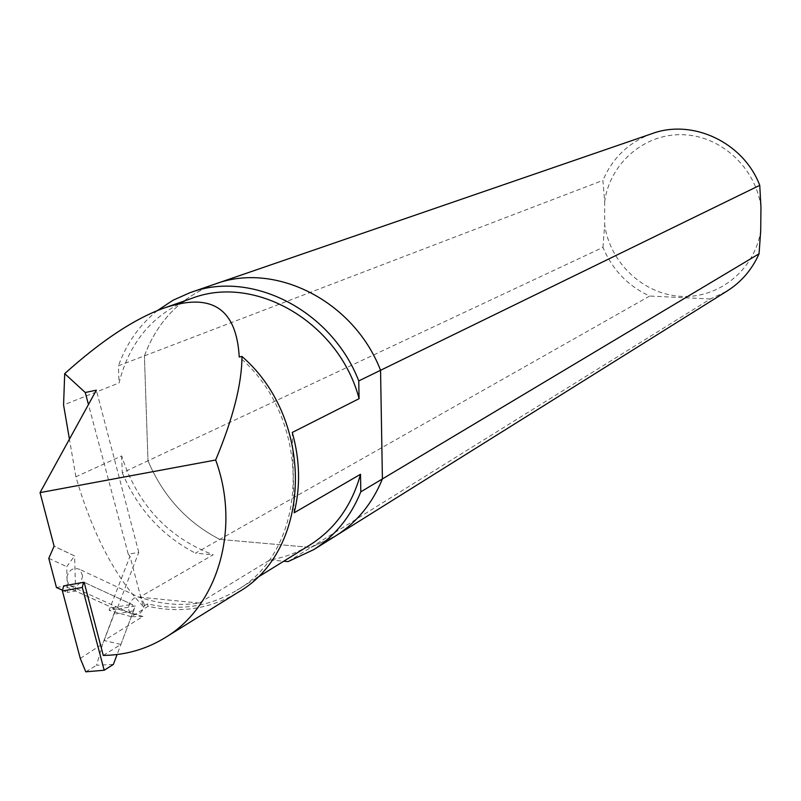<?xml version="1.0" encoding="UTF-8"?>
<svg xmlns="http://www.w3.org/2000/svg" width="801" height="801" viewBox="0 0 801 801"><rect width="100%" height="100%" fill="white"/><g stroke="black" fill="none" stroke-linecap="round" stroke-linejoin="round"><path stroke-width="0.6" stroke-dasharray="4 3" d="M80.27 658.432L102.748 643.784L114.373 612.755L113.972 609.891L112.36 607.729L64.47 586.002L84.345 582.417L131.785 604.324L133.176 605.987L133.507 610.873L117.086 654.527M102.748 643.784L96.531 665.271L113.362 664.44M84.345 582.417L135.349 605.967L116.025 609.351L75.564 590.988L67.424 592.45L66.743 566.677L74.543 555.954L54.047 546.202M85.777 671.819L96.531 665.271M56.46 587.513L84.095 582.327M62.238 590.117L67.424 592.45M103.259 655.428L120.881 644.445L104.06 640.5L142.938 616.48L117.066 608.9L138.763 552.32L128.28 554.242L88.46 404.525M138.763 552.32L96.36 390.157M142.938 616.48L131.204 616.72L148.125 606.307C180.255 613.496 210.022 608.97 237.426 592.73M117.066 608.9L109.086 610.292L129.982 556.254L143.249 606.467L147.484 603.864C179.664 611.253 209.431 606.727 236.786 590.277C310.077 548.945 312.891 418.973 239.229 357.016M131.204 616.72L109.086 610.292M148.125 606.307L147.484 603.864M143.249 606.467C114.673 576.269 92.225 533.035 75.885 476.775L121.672 455.929C137.442 504.56 167.96 537.511 213.226 554.783L139.634 597.176C159.479 604.064 179.344 606.027 199.229 603.053L269.887 559.949C283.975 557.656 297.121 552.81 309.316 545.381M191.379 298.503C153.612 313.321 129.502 341.476 119.049 382.958L63.569 404.956M75.885 476.775L69.437 439.148M128.28 554.242L129.982 556.254M75.564 590.988L74.603 555.944L54.108 546.192M104.06 640.5L116.025 609.351M48.791 558.297L66.743 566.677M760.95 207.008C755.884 167.619 720.57 135.389 682.252 134.688C643.914 133.637 609.831 163.574 604.665 201.602L602.893 180.395L118.428 365.817L119.049 382.958M121.672 455.929L122.273 472.85L147.975 460.795L144.41 355.874L147.975 460.795L602.963 247.359C612.375 269.747 627.954 285.977 649.691 296.05L195.444 553.171L213.226 554.783M139.634 597.176L199.229 603.053M288.08 561.601L310.818 547.453L219.784 539.393L310.818 547.453L335.289 536.149M269.887 559.949L283.744 561.211M294.157 512.79L292.275 432.45M120.881 644.445L135.349 605.967M157.437 310.568C139.534 324.916 126.538 343.329 118.428 365.817M122.273 472.85C137.652 509.015 162.042 535.789 195.444 553.171M219.784 539.393C186.963 522.422 163.034 496.219 147.975 460.795C163.034 496.219 186.963 522.422 219.784 539.393M144.41 355.874C157.597 320.76 181.096 296.841 214.898 284.115C181.096 296.841 157.597 320.76 144.41 355.874M336.1 535.639L310.818 547.453L710.427 298.963L726.887 291.163M710.427 298.963L649.691 296.05M602.963 247.359L604.685 224.801C609.972 263.078 643.674 294.688 681.511 296.39C719.318 298.433 754.792 269.557 760.71 230.718M604.665 201.602L604.685 224.801M651.734 133.737C628.885 142.258 612.595 157.817 602.893 180.395M144.42 604.675L141.707 598.457C134.288 592.119 123.454 608.149 131.424 613.696C138.203 616.249 142.538 613.246 144.42 604.675M82.653 575.919L79.93 569.491C72.981 566.828 68.475 569.952 66.413 578.863L69.186 585.351C76.135 587.954 80.631 584.81 82.653 575.919M133.507 610.873L114.082 614.247M112.36 607.729L131.785 604.324M165.066 307.704L163.925 308.095M256.32 578.192L236.786 590.277M191.018 292.335L189.977 292.695M215.92 283.764L214.898 284.115M141.707 598.457L79.93 569.491M131.424 613.696L69.186 585.351"/><path stroke-width="1.2" d="M84.095 582.327L83.514 582.327L82.323 587.433L104.19 670.247L85.777 671.819L80.27 658.432L62.418 591.008L63.629 585.911L64.47 586.002M117.086 654.527L113.362 664.44L104.19 670.247M88.46 404.525L85.266 392.51L96.36 390.157L40.05 492.615L54.108 546.192L48.791 558.297L56.46 587.513L62.238 590.117M237.426 592.73L238.267 592.209C312.01 550.387 315.544 419.894 241.952 356.455L239.229 357.016C236.505 308.295 211.404 291.995 163.925 308.095C134.648 318.648 101.577 340.495 64.701 373.646L63.569 404.956L69.437 439.148M238.267 592.209L165.567 637.396C217.932 605.896 240.801 528.46 215.669 460.014C233.161 418.112 241.922 383.599 241.952 356.455M165.567 637.396C146.593 649.13 125.817 655.138 103.259 655.428L84.135 582.317M309.316 545.381L310.107 544.89C335.168 528.82 351.969 505.291 360.5 474.292L294.157 512.79C300.595 486.718 299.964 459.934 292.275 432.45L359.088 398.688C339.163 322.523 255.078 273.552 191.379 298.503L165.066 307.704M85.266 392.51L64.701 373.646M215.669 460.014L40.05 492.615M283.744 561.211L288.08 561.601L313.782 549.606C335.048 535.969 350.728 516.715 360.82 491.824L360.5 474.292M335.289 536.149L336.1 535.639C357.016 522.232 372.455 503.328 382.407 478.928L360.82 491.824M726.887 291.163L727.438 290.823C741.546 281.792 752.089 269.446 759.058 253.787L382.407 478.928L380.555 370.292L759.748 185.331C743.478 142.378 692.495 118.458 651.734 133.737L215.92 283.764M359.088 398.688L358.758 380.916L380.555 370.292L382.407 478.928C372.455 503.328 357.016 522.232 336.1 535.639L313.782 549.606M358.758 380.916C331.494 310.207 251.264 269.426 189.977 292.695L172.956 300.285L157.437 310.568M214.898 284.115C275.174 261.246 353.892 301.076 380.555 370.292C353.892 301.076 275.174 261.246 214.898 284.115L191.018 292.335M759.748 185.331L760.95 207.008L760.71 230.718L759.058 253.787M62.418 591.008L82.323 587.433M83.514 582.327L63.629 585.911M310.107 544.89L256.32 578.192M727.438 290.823L336.1 535.639"/></g></svg>
